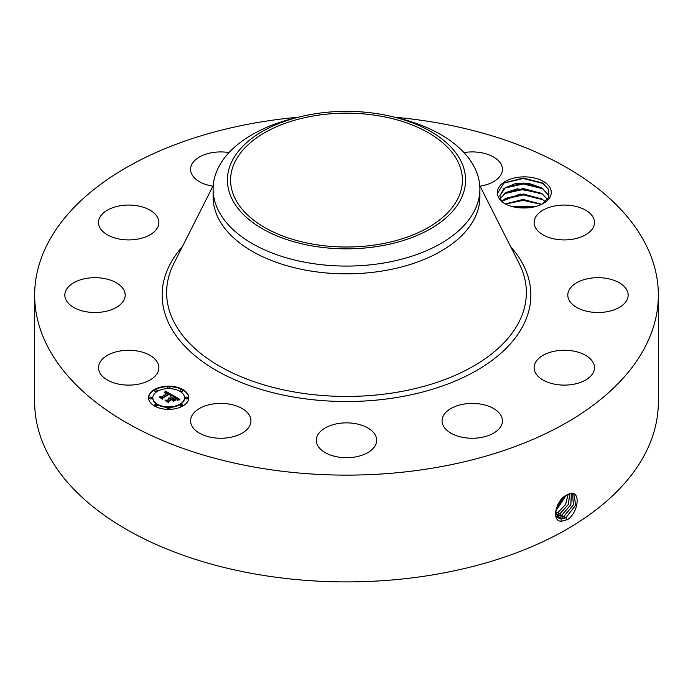 <?xml version="1.0" encoding="UTF-8"?>
<svg xmlns="http://www.w3.org/2000/svg" width="693" height="693" viewBox="0 0 693 693"><rect width="100%" height="100%" fill="white"/><g stroke="black" fill="none" stroke-linecap="round" stroke-linejoin="round"><path stroke-width="1.04" d="M394.612 117.195A311.85 180.041 180 0 1 658.35 295.088L658.35 401.862A311.85 180.041 180 0 1 434.294 574.627A311.85 180.041 180 0 1 34.65 401.862L34.65 295.088A311.85 180.041 180 0 1 258.706 122.323A311.85 180.041 180 0 1 298.388 117.195M658.35 295.088A311.85 180.041 180 0 1 434.294 467.844A311.85 180.041 180 0 1 34.65 295.088M568.684 494.057L567.013 494.871C556.332 499.211 550.554 521.327 561.434 521.283L567.862 519.447C578.257 512.023 580.379 492.784 571.838 493.347L568.684 494.057L571.838 493.347M504.773 203.707C509.849 206.367 515.765 207.779 522.531 207.935A26.932 15.549 180 0 0 543.381 203.413A26.932 15.549 180 0 0 550.181 188.037A26.932 15.549 180 0 0 519.611 177.105A26.932 15.549 180 0 0 497.453 193.451C497.721 197.358 500.164 200.771 504.773 203.707M157.657 362.777A30.18 17.42 180 0 1 158.879 367.688A30.18 17.42 180 0 1 132.995 384.936A30.18 17.42 180 0 1 99.74 372.591A30.18 17.42 180 0 1 98.519 367.688A30.18 17.42 180 0 1 124.411 350.441A30.18 17.42 180 0 1 157.657 362.777M65.679 290.973A30.18 17.42 180 0 1 98.597 277.789A30.18 17.42 180 0 1 125.19 295.088A30.18 17.42 180 0 1 124.333 299.194A30.18 17.42 180 0 1 91.424 312.387A30.18 17.42 180 0 1 64.83 295.088A30.18 17.42 180 0 1 65.679 290.973M106.861 210.464A30.18 17.42 180 0 1 139.917 206.315A30.18 17.42 180 0 1 158.879 222.488A30.18 17.42 180 0 1 150.537 234.511A30.18 17.42 180 0 1 117.481 238.661A30.18 17.42 180 0 1 98.519 222.488A30.18 17.42 180 0 1 106.861 210.464M212.933 186.166A30.18 17.42 180 0 1 190.575 169.343A30.18 17.42 180 0 1 212.257 152.625A30.18 17.42 180 0 1 229.019 152.581M463.981 152.581A30.18 17.42 180 0 1 493.078 156.731A30.18 17.42 180 0 1 502.425 169.343A30.18 17.42 180 0 1 480.067 186.166M593.26 217.585A30.18 17.42 180 0 1 594.481 222.488A30.18 17.42 180 0 1 568.589 239.735A30.18 17.42 180 0 1 535.342 227.391A30.18 17.42 180 0 1 534.121 222.488A30.18 17.42 180 0 1 560.005 205.241A30.18 17.42 180 0 1 593.26 217.585M627.321 299.194A30.18 17.42 180 0 1 594.403 312.387A30.18 17.42 180 0 1 567.81 295.088A30.18 17.42 180 0 1 568.667 290.973A30.18 17.42 180 0 1 601.576 277.789A30.18 17.42 180 0 1 628.17 295.088A30.18 17.42 180 0 1 627.321 299.194M586.139 379.712A30.18 17.42 180 0 1 553.083 383.861A30.18 17.42 180 0 1 534.121 367.688A30.18 17.42 180 0 1 542.463 355.656A30.18 17.42 180 0 1 575.519 351.507A30.18 17.42 180 0 1 594.481 367.688A30.18 17.42 180 0 1 586.139 379.712M480.743 437.552A30.18 17.42 180 0 1 442.065 420.833A30.18 17.42 180 0 1 463.747 404.114A30.18 17.42 180 0 1 502.425 420.833A30.18 17.42 180 0 1 480.743 437.552M339.379 457.215A30.18 17.42 180 0 1 316.32 440.28A30.18 17.42 180 0 1 353.621 423.354A30.18 17.42 180 0 1 376.68 440.28A30.18 17.42 180 0 1 339.379 457.215M199.922 433.437A30.18 17.42 180 0 1 190.575 420.833A30.18 17.42 180 0 1 208.879 404.816A30.18 17.42 180 0 1 241.588 408.22A30.18 17.42 180 0 1 250.935 420.833A30.18 17.42 180 0 1 232.631 436.85A30.18 17.42 180 0 1 199.922 433.437M182.891 405.968A20.123 11.616 180 0 1 160.967 408.489A20.123 11.616 180 0 1 148.553 397.756A20.123 11.616 180 0 1 154.444 389.544A20.123 11.616 180 0 1 176.368 387.023A20.123 11.616 180 0 1 188.791 397.756A20.123 11.616 180 0 1 182.891 405.968M555.517 511.815L558.532 518L561.07 518.806L566.042 517.55L575.762 505.093L573.769 493.97L571.725 493.442M379.132 244.308A115.904 66.918 180 0 1 230.596 180.093A115.904 66.918 180 0 1 313.868 115.878A115.904 66.918 180 0 1 462.404 180.093A115.904 66.918 180 0 1 379.132 244.308M542.619 203.829L548.83 197.158L548.717 189.527L542.55 183.004L523.31 178.032L503.984 182.909L497.453 193.451M188.782 398.007A20.123 11.616 0 0 0 176.169 387.474A20.123 11.616 0 0 0 154.444 390.038A20.123 11.616 0 0 0 148.553 398.007M558.506 517.983L561.018 518.78L565.999 517.515L575.71 505.093L573.752 493.962M460.758 199.445A119.075 68.746 180 0 1 312.976 246.058A119.075 68.746 180 0 1 232.242 160.741A119.075 68.746 180 0 1 300.251 116.745A119.075 68.746 180 0 1 392.749 116.745A119.075 68.746 180 0 1 460.758 199.445M504.08 203.266L500.805 199.541L499.809 195.807L503.88 188.505L514.726 183.792L528.993 183.437L541.571 187.786L547.86 194.309L548.769 197.297M392.749 116.745L398.302 118.096A133.394 77.01 180 0 1 479.894 189.059L479.894 196.821A133.394 77.01 180 0 1 384.052 270.72A133.394 77.01 180 0 1 213.106 196.821L213.106 189.059A133.394 77.01 180 0 1 218.503 167.377A133.394 77.01 180 0 1 294.698 118.096L300.251 116.745M152.824 398.007A15.852 9.148 0 0 0 152.815 398.25A15.852 9.148 0 0 0 162.604 406.704A15.852 9.148 0 0 0 179.877 404.721A15.852 9.148 0 0 0 184.52 398.25A15.852 9.148 0 0 0 184.511 398.007M180.241 390.661A1.221 0.702 0 0 0 180.163 390.904A1.221 0.702 0 0 0 180.916 391.554A1.221 0.702 0 0 0 182.25 391.406A1.221 0.702 0 0 0 182.606 390.904A1.221 0.702 0 0 0 182.528 390.661M180.241 405.344A1.221 0.702 0 0 0 180.163 405.596A1.221 0.702 0 0 0 180.916 406.245A1.221 0.702 0 0 0 182.25 406.089A1.221 0.702 0 0 0 182.606 405.596A1.221 0.702 0 0 0 182.528 405.344M185.507 398.007A1.221 0.702 0 0 0 185.438 398.25A1.221 0.702 0 0 0 186.183 398.899A1.221 0.702 0 0 0 187.517 398.744A1.221 0.702 0 0 0 187.872 398.25A1.221 0.702 0 0 0 187.794 398.007M154.808 405.344A1.221 0.702 0 0 0 154.73 405.596A1.221 0.702 0 0 0 155.483 406.245A1.221 0.702 0 0 0 156.809 406.089A1.221 0.702 0 0 0 157.172 405.596A1.221 0.702 0 0 0 157.094 405.344M167.524 408.385A1.221 0.702 0 0 0 167.446 408.636A1.221 0.702 0 0 0 168.2 409.286A1.221 0.702 0 0 0 169.534 409.13A1.221 0.702 0 0 0 169.889 408.636A1.221 0.702 0 0 0 169.811 408.385M154.808 390.661A1.221 0.702 0 0 0 154.73 390.904A1.221 0.702 0 0 0 155.483 391.554A1.221 0.702 0 0 0 156.809 391.406A1.221 0.702 0 0 0 157.172 390.904A1.221 0.702 0 0 0 157.094 390.661M167.524 387.621A1.221 0.702 0 0 0 167.446 387.863A1.221 0.702 0 0 0 168.2 388.513A1.221 0.702 0 0 0 169.534 388.366A1.221 0.702 0 0 0 169.889 387.863A1.221 0.702 0 0 0 169.811 387.621M149.541 398.007A1.221 0.702 0 0 0 149.463 398.25A1.221 0.702 0 0 0 150.216 398.899A1.221 0.702 0 0 0 151.542 398.744A1.221 0.702 0 0 0 151.906 398.25A1.221 0.702 0 0 0 151.828 398.007M564.015 516.302L573.345 504.885L572.652 493.563L573.284 504.885L563.963 516.268L559.017 517.524L557.588 517.238L559.069 517.55L564.015 516.302L564.951 518.71M479.894 189.059A133.394 77.01 180 0 1 474.497 210.741A133.394 77.01 180 0 1 384.052 262.959A133.394 77.01 180 0 1 213.106 189.059M548.761 197.314L547.86 194.378L541.831 188.02M541.77 187.976L523.354 183.065L505.474 187.431L499.809 195.842M157.458 391.285A15.852 9.148 0 0 0 152.815 397.756A15.852 9.148 0 0 0 162.604 406.211A15.852 9.148 0 0 0 179.877 404.227A15.852 9.148 0 0 0 184.52 397.756A15.852 9.148 0 0 0 174.731 389.301A15.852 9.148 0 0 0 157.458 391.285M180.526 389.916A1.221 0.702 0 0 0 180.163 390.41A1.221 0.702 0 0 0 180.916 391.069A1.221 0.702 0 0 0 182.25 390.913A1.221 0.702 0 0 0 182.606 390.41A1.221 0.702 0 0 0 181.852 389.761A1.221 0.702 0 0 0 180.526 389.916M180.526 404.599A1.221 0.702 0 0 0 180.163 405.102A1.221 0.702 0 0 0 180.916 405.751A1.221 0.702 0 0 0 182.25 405.596A1.221 0.702 0 0 0 182.606 405.102A1.221 0.702 0 0 0 181.852 404.452A1.221 0.702 0 0 0 180.526 404.599M185.793 397.262A1.221 0.702 0 0 0 185.438 397.756A1.221 0.702 0 0 0 186.183 398.406A1.221 0.702 0 0 0 187.517 398.258A1.221 0.702 0 0 0 187.872 397.756A1.221 0.702 0 0 0 187.119 397.106A1.221 0.702 0 0 0 185.793 397.262M155.085 404.599A1.221 0.702 0 0 0 154.73 405.102A1.221 0.702 0 0 0 155.483 405.751A1.221 0.702 0 0 0 156.809 405.596A1.221 0.702 0 0 0 157.172 405.102A1.221 0.702 0 0 0 156.419 404.452A1.221 0.702 0 0 0 155.085 404.599M167.81 407.64A1.221 0.702 0 0 0 167.446 408.142A1.221 0.702 0 0 0 168.2 408.792A1.221 0.702 0 0 0 169.534 408.636A1.221 0.702 0 0 0 169.889 408.142A1.221 0.702 0 0 0 169.135 407.493A1.221 0.702 0 0 0 167.81 407.64M156.809 390.913A1.221 0.702 0 0 0 157.172 390.41A1.221 0.702 0 0 0 156.419 389.761A1.221 0.702 0 0 0 155.085 389.916A1.221 0.702 0 0 0 154.73 390.41A1.221 0.702 0 0 0 155.483 391.069A1.221 0.702 0 0 0 156.809 390.913M169.534 387.872A1.221 0.702 0 0 0 169.889 387.37A1.221 0.702 0 0 0 169.135 386.72A1.221 0.702 0 0 0 167.81 386.876A1.221 0.702 0 0 0 167.446 387.37A1.221 0.702 0 0 0 168.2 388.019A1.221 0.702 0 0 0 169.534 387.872M151.542 398.258A1.221 0.702 0 0 0 151.906 397.756A1.221 0.702 0 0 0 151.152 397.106A1.221 0.702 0 0 0 149.818 397.262A1.221 0.702 0 0 0 149.463 397.756A1.221 0.702 0 0 0 150.216 398.406A1.221 0.702 0 0 0 151.542 398.258M172.791 395.331L170.14 395.868L170.565 394.759L169.283 393.841L162.474 397.695L162.526 398.51L159.685 396.864L161.287 396.95L167.472 393.381L164.665 392.896L167.94 393.113L166.025 392.264L164.397 392.671L165.419 391.034L172.791 395.331M172.722 395.772L170.106 396.153L172.722 395.772M170.261 395.27L169.205 394.386L162.95 397.99L162.768 399.237L159.589 397.401L162.595 398.943L162.716 397.912L169.196 394.17L170.253 394.871M179.955 399.359L177.07 399.844L177.261 398.588L175.069 397.132L172.159 398.813L175.104 397.548L177.053 399.411L175.095 397.739L172.696 399.125L175.675 399.627L173.068 401.134L173.059 399.939L171.639 399.116L168.503 400.926L168.486 401.853L165.436 400.086L167.256 400.207L169.932 398.666L168.745 398.241L170.391 398.397L168.797 397.895L170.911 398.094L173.536 396.578L173.501 395.634L179.955 399.359M179.669 399.87L176.984 400.173L179.678 399.731M173.224 401.568L175.849 399.87L173.224 401.568M171.647 399.722L168.988 401.264L168.728 402.676L165.125 400.597L168.546 402.373L168.754 401.212L171.656 399.54L172.921 400.459L171.656 399.54M547.86 199.853L541.831 193.494M541.77 193.46L523.354 188.539L505.474 192.905L500.355 198.579M547.86 199.783L541.571 193.26L517.307 188.834L506.236 192.368L500.337 198.544M165.419 391.034L172.254 395.417M164.778 392.056L164.778 392.489M167.94 393.113L167.567 393.737L167.567 393.243M167.472 393.381L161.287 396.95M160.62 397.41L161.287 397.444M162.474 397.695L162.491 398.484M162.63 399.151L162.716 398.406M173.519 396.136L179.218 399.428M173.536 396.578L170.911 398.094M170.712 397.999L170.911 398.588M170.504 397.921L170.712 398.492M170.296 397.86L170.296 398.328M169.976 398.501L170.097 399.055M169.932 398.666L167.256 400.207M166.398 400.641L167.256 400.701M173.631 399.662L173.631 400.156L174.801 400.138M172.696 399.125L173.631 400.156M177.07 398.934L177.061 399.402M172.159 398.813L172.54 399.523M168.598 402.598L168.754 401.706M557.085 516.657L561.98 515.055L570.859 504.695L571.37 493.442M556.8 516.25L561.928 515.029L570.798 504.695L571.335 493.442M545.391 201.776L541.571 198.744L519.975 194.04L502.001 201.282M502.027 201.316L505.474 198.38L523.354 194.014L541.77 198.934L545.348 201.802M556.184 515.029L559.944 513.808L568.295 504.556L569.889 493.659M556.167 514.994L559.901 513.782L568.234 504.556L569.854 493.667M541.709 204.296L523.024 199.419L505.232 203.95M541.64 204.331L523.258 199.489L505.284 203.985M555.725 513.47L557.917 512.56L565.627 504.487L568.165 494.274M555.717 513.435L557.865 512.534L565.566 504.487L568.121 494.3M534.944 206.713L511.789 206.445M534.823 206.739L511.91 206.479M555.561 511.477L566.094 495.391M555.569 511.425L566.042 495.417M556.236 508.454L563.426 497.383M556.271 508.359L563.357 497.453M513.348 206.843L533.411 207.06M505.44 204.054L523.172 200.381L541.458 204.418M504.4 199.125L523.397 194.906L542.922 199.714M504.4 193.65L523.397 189.432L542.922 194.239M504.4 188.167L523.397 183.957L542.922 188.765M503.577 183.169L523.102 178.473L543.381 183.55M510.62 246.604A184.355 106.436 180 0 1 398.406 397.219A184.355 106.436 180 0 1 204.513 362.976A184.355 106.436 180 0 1 182.38 246.604M566.987 519.958L566.042 517.55M479.755 185.542L519.161 263.505A179.868 103.846 180 0 1 397.141 392.238A179.868 103.846 180 0 1 219.404 366.077A179.868 103.846 180 0 1 173.839 263.505L213.245 185.542M561.235 521.439L561.07 518.806M559.112 518.303L559.069 517.55M562.924 517.463L561.98 515.055M560.888 516.224L559.944 513.808M558.853 514.977L557.917 512.56M556.825 513.73L555.881 511.313M152.815 398.25L152.815 397.756M184.52 398.25L184.52 397.756M180.163 390.904L180.163 390.41M182.606 390.904L182.606 390.41M180.163 405.596L180.163 405.102M182.606 405.596L182.606 405.102M185.438 398.25L185.438 397.756M187.872 398.25L187.872 397.756M154.73 405.596L154.73 405.102M157.172 405.596L157.172 405.102M167.446 408.636L167.446 408.142M169.889 408.636L169.889 408.142M157.172 390.904L157.172 390.41M154.73 390.904L154.73 390.41M169.889 387.863L169.889 387.37M167.446 387.863L167.446 387.37M151.906 398.25L151.906 397.756M149.463 398.25L149.463 397.756"/></g></svg>
